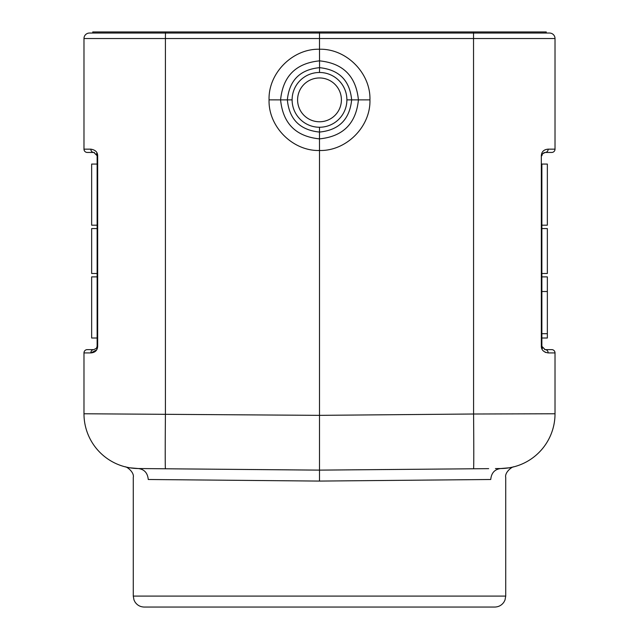 <?xml version="1.0" encoding="UTF-8"?>
<svg xmlns="http://www.w3.org/2000/svg" width="639" height="639" viewBox="0 0 639 639"><rect width="100%" height="100%" fill="white"/><g stroke="black" fill="none" stroke-linecap="round" stroke-linejoin="round"><path stroke-width="0.96" d="M542.575 348.367L541.872 346.338L545.155 349.621A3.283 3.011 90 0 1 548.174 352.912L555.019 352.912A3.283 3.283 0 0 0 551.729 349.621L545.155 349.621L551.729 349.621A3.283 3.283 0 0 1 555.019 352.912L555.019 413.768A54.77 54.77 95.2 0 1 500.72 468.539L509.227 467.804L500.72 468.539A54.77 54.77 72.3 0 0 555.019 413.768L473.579 414.008L473.531 33.044L89.46 33.044L473.499 33.044L473.499 31.95L92.743 31.95L92.743 33.044M545.107 349.621L544.612 349.581M541.872 164.055L547.351 164.055L541.872 164.055L541.872 346.338L541.872 333.686L541.872 338.015L547.351 338.015L547.351 276.887L541.872 276.887L541.872 273.492L547.351 273.492L547.351 228.578L547.351 273.492L541.872 273.492L541.872 164.055L541.872 225.184L541.872 164.055L541.872 225.184L547.351 225.184L547.351 164.055L547.351 225.184L547.351 164.055L547.351 225.184L541.872 225.184M541.872 276.887L541.872 333.686L541.872 276.887L547.351 276.887L547.351 338.015L541.872 338.015M541.872 228.578L547.351 228.578L541.872 228.578L541.872 273.492M544.899 152.457L545.155 152.449A3.283 3.011 90 0 0 548.174 149.159A3.283 3.011 90 0 1 545.155 152.449L542.455 153.871L541.872 155.732L541.321 155.732L541.321 346.338C541.417 350.004 543.701 352.193 548.174 352.912M549.54 33.044A5.479 5.479 0 0 1 555.019 38.524L319.5 38.524L319.5 33.044L549.54 33.044A5.479 5.479 0 0 1 555.019 38.524L555.019 149.159A3.283 3.283 0 0 1 551.729 152.449L545.123 152.449M541.321 248.946L541.321 155.732C541.608 151.675 543.885 149.478 548.15 149.159L555.019 149.159M165.469 33.044L165.421 38.524L319.5 38.524L319.5 49.243C346.202 48.476 370.78 73.022 369.941 99.868C370.756 126.818 346.13 151.251 319.5 150.492L319.5 415.35L83.981 413.768L83.981 352.912A3.283 3.283 0 0 1 87.271 349.621L93.845 349.621L96.545 348.199L97.128 346.338L96.409 348.391M129.773 467.804L138.28 468.539L319.5 470.12L319.5 415.35L473.579 414.008A54.77 0.479 -90.5 0 1 473.579 468.778L488.667 468.643M144.382 468.595L138.28 468.539C144.302 469.29 147.625 472.94 148.256 479.498C128.311 477.109 128.311 477.109 148.256 479.498L319.5 481.079L319.5 470.12L473.579 468.778L319.5 470.12L218.402 469.242M509.523 467.748L513.133 467.005L509.515 467.756M319.5 481.079L490.744 479.498C510.689 477.109 510.689 477.109 490.744 479.498C510.689 477.109 510.689 477.109 490.744 479.498L423.569 480.113M418.809 469.258L425.135 469.202M500.704 468.539L495.425 468.587M545.035 352.177L545.754 352.488M89.46 33.044A5.479 5.479 0 0 0 83.981 38.524A5.479 5.479 0 0 1 89.46 33.044A5.479 5.479 0 0 0 83.981 38.524L83.981 149.159L90.826 149.159C95.299 149.877 97.583 152.066 97.679 155.732L97.679 346.338C97.392 350.396 95.115 352.592 90.85 352.92L83.981 352.912M96.569 349.924L91.042 352.904M93.893 152.449L94.38 152.489M96.425 153.703L97.128 155.732L97.128 164.055L91.649 164.055L97.128 164.055M97.128 338.015L91.649 338.015L97.128 338.015L97.128 346.338L97.128 155.732L93.845 152.449L87.271 152.449L93.845 152.449A3.283 3.011 -90 0 1 90.826 149.159M93.845 349.621A3.283 3.011 -90 0 0 90.826 352.912A3.283 3.011 -90 0 1 93.845 349.621L87.271 349.621M140.013 468.555L138.28 468.539A54.77 54.77 -64.7 0 1 83.981 413.768A54.77 54.77 -64.7 0 0 138.28 468.539L129.781 467.804M129.453 467.748L125.851 466.997L129.461 467.748M183.321 468.93L171.1 468.826M369.941 99.868L358.415 99.868C356.059 123.511 343.079 136.514 319.476 138.871L319.5 150.492C292.798 151.251 268.22 126.714 269.059 99.86C268.22 72.958 292.878 48.46 319.5 49.243L319.564 67.67C300.074 69.555 289.339 80.29 287.35 99.868C289.227 119.285 299.923 130.013 319.436 132.065C338.91 130.18 349.645 119.445 351.65 99.868C349.789 80.458 339.093 69.731 319.564 67.67L319.492 72.479L320.411 72.495M269.059 99.86L280.585 99.868C282.941 123.495 295.905 136.498 319.476 138.871L319.5 127.249M346.889 99.868A27.389 27.389 0 0 1 319.5 127.249A27.389 27.389 0 0 1 292.111 99.868A27.389 27.389 0 0 1 319.5 72.479A27.389 27.389 0 0 1 346.889 99.868L358.415 99.868C356.059 76.241 343.095 63.237 319.524 60.857C295.921 63.221 282.941 76.225 280.585 99.868L292.111 99.868A27.389 27.389 0 0 0 319.5 127.249A27.389 27.389 0 0 0 346.889 99.868M295.793 86.161L296.184 85.506M319.5 607.05L494.77 607.05C498.684 606.938 501.751 605.269 503.971 602.034L505.018 599.965L505.721 596.099L133.279 596.099L133.982 599.965L135.029 602.034C137.249 605.269 140.316 606.938 144.23 607.05L319.5 607.05M546.257 33.044L546.257 31.95L473.499 31.95M319.5 31.95L319.5 33.044M97.128 225.184L91.649 225.184L91.649 164.055L91.649 225.184L91.649 164.055L91.649 225.184L97.128 225.184L97.128 164.055L97.128 228.578L91.649 228.578L91.649 273.492L97.128 273.492L97.128 338.015L97.128 276.887L97.128 338.015L97.128 276.887L91.649 276.887L91.649 338.015L91.649 276.887L91.649 338.015L91.649 276.887L97.128 276.887M97.128 273.492L97.128 228.578L91.649 228.578L91.649 273.492L97.128 273.492L97.128 228.578M87.271 152.449A3.283 3.283 0 0 1 83.981 149.159A3.283 3.283 0 0 0 87.271 152.449M541.321 346.338L541.872 346.338L542.455 348.199M490.744 479.498C491.375 472.948 494.698 469.298 500.72 468.539A54.77 54.77 72.3 0 0 555.019 413.768M96.545 348.199L97.128 346.338L97.679 346.338L97.679 240.208M319.109 470.12L165.421 468.778A54.77 0.479 90.5 0 1 165.421 414.008L165.421 38.524L83.981 38.524M341.41 99.868A21.91 21.91 0 0 1 320.458 121.753A21.91 21.91 0 0 1 297.59 99.868A21.91 21.91 0 0 1 318.541 77.982A21.91 21.91 0 0 1 341.41 99.868M165.501 31.95L165.501 33.044M97.679 155.732L97.128 155.732L96.545 153.871M541.872 155.732L542.455 153.871M505.721 596.099L505.721 477.413C504.53 472.197 512.382 466.446 513.892 466.813L513.892 466.813M497.685 468.563L500.72 468.539M544.061 152.633L542.287 154.143M133.279 596.099L133.279 477.413C134.47 472.197 126.618 466.446 125.108 466.813L125.116 466.813M292.462 95.515L292.534 95.099M322.967 72.702L323.885 72.838M473.579 468.778L319.891 470.12M165.421 468.778L201.676 469.09M207.691 469.146L226.39 469.306M541.872 333.686L547.351 333.686L541.872 333.686M541.872 291.512L547.351 291.512L541.872 291.512"/></g></svg>
